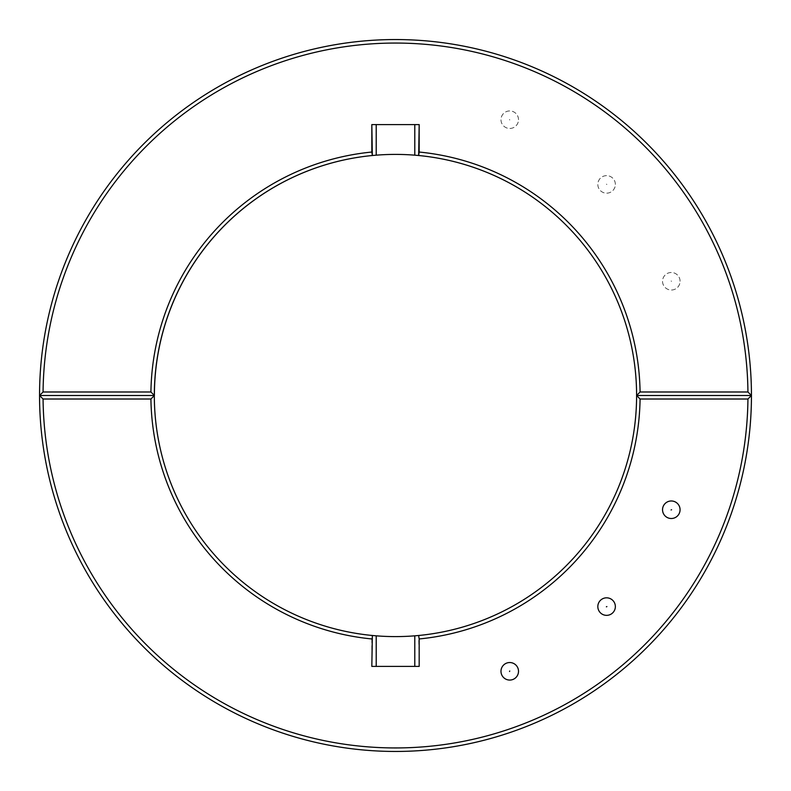 <?xml version="1.0" encoding="UTF-8"?>
<svg xmlns="http://www.w3.org/2000/svg" width="791" height="791" viewBox="0 0 791 791"><rect width="100%" height="100%" fill="white"/><g stroke="black" fill="none" stroke-linecap="round" stroke-linejoin="round"><path stroke-width="0.59" stroke-dasharray="3.96 2.97" d="M680.072 281.26A8.77 8.77 0 0 0 666.922 273.666A8.77 8.77 0 0 0 666.922 288.853A8.77 8.77 0 0 0 680.072 281.26A8.77 8.77 0 0 0 666.922 273.666A8.77 8.77 0 0 0 666.922 288.853A8.77 8.77 0 0 0 680.072 281.26M371.829 638.96L372.343 635.489A241.097 241.097 0 0 1 372.343 155.511L376.209 155.174L372.343 155.511L371.829 152.04L371.829 124.592L419.171 124.592L419.171 152.04A244.607 244.607 0 0 1 640.077 391.99L636.597 395.5L751.45 395.5L636.597 395.5L640.077 399.01L747.93 399.01L751.45 395.5L747.93 391.99L640.077 391.99A244.607 244.607 0 0 0 419.171 152.04L418.657 155.511L414.791 155.174L414.791 124.592L371.829 124.592L419.171 124.592L418.657 155.511A241.097 241.097 0 0 1 636.597 395.5L751.45 395.5A355.95 355.95 0 0 0 395.5 39.55A355.95 355.95 0 0 0 39.55 395.5L154.403 395.5L150.923 391.99L43.07 391.99L39.55 395.5L43.07 399.01L150.923 399.01L154.403 395.5L39.55 395.5L154.403 395.5L150.923 391.99L43.07 391.99L39.55 395.5A355.95 355.95 0 0 0 395.5 751.45A355.95 355.95 0 0 0 751.45 395.5L747.93 391.99A352.44 352.44 0 0 0 395.5 43.06A352.44 352.44 0 0 0 43.07 391.99A352.44 352.44 0 0 1 395.5 43.06A352.44 352.44 0 0 1 747.93 391.99L640.077 391.99L636.597 395.5A241.097 241.097 0 0 1 418.657 635.489L419.171 666.408L371.829 666.408L371.829 638.96A244.607 244.607 0 0 1 150.923 399.01M154.403 395.5A241.097 241.097 0 0 1 372.343 155.511L371.829 152.04A244.607 244.607 0 0 0 150.923 391.99A244.607 244.607 0 0 1 371.829 152.04L371.829 124.592L376.209 124.592L371.829 124.592L376.209 124.592L376.209 155.174A241.097 241.097 0 0 1 414.791 155.174L418.657 155.511A241.097 241.097 0 0 1 636.597 395.5M615.358 184.412A8.77 8.77 0 0 0 602.208 176.818A8.77 8.77 0 0 0 602.208 192.005A8.77 8.77 0 0 0 615.358 184.412A8.77 8.77 0 0 0 602.208 176.818A8.77 8.77 0 0 0 602.208 192.005A8.77 8.77 0 0 0 615.358 184.412M518.51 119.698A8.77 8.77 0 0 0 505.36 112.104A8.77 8.77 0 0 0 505.36 127.292A8.77 8.77 0 0 0 518.51 119.698A8.77 8.77 0 0 0 505.36 112.104A8.77 8.77 0 0 0 505.36 127.292A8.77 8.77 0 0 0 518.51 119.698M419.171 124.592L376.209 124.592L376.209 155.174A241.097 241.097 0 0 1 414.791 155.174L414.791 124.592L376.209 124.592L419.171 124.592M509.74 120.005L509.533 119.49L509.74 120.005M606.885 184.412L606.381 184.194L606.885 184.412M671.599 281.26L671.084 281.042L671.599 281.26M372.343 635.489L376.209 635.826A241.097 241.097 0 0 0 414.791 635.826L418.657 635.489M640.077 399.01A244.607 244.607 0 0 1 419.171 638.96M747.93 399.01A352.44 352.44 0 0 1 395.5 747.94A352.44 352.44 0 0 1 43.07 399.01M371.829 666.408L419.171 666.408L371.829 666.408M376.209 635.826L376.209 666.408M414.791 635.826L414.791 666.408M751.45 395.5A355.95 355.95 0 0 0 395.5 39.55A355.95 355.95 0 0 0 39.55 395.5"/><path stroke-width="1.19" d="M640.077 399.01A244.607 244.607 0 0 1 419.171 638.96L418.657 635.489A241.097 241.097 0 0 0 636.597 395.5L640.077 391.99L747.93 391.99L751.45 395.5L636.597 395.5L751.45 395.5L747.93 399.01L640.077 399.01L636.597 395.5L640.077 391.99L747.93 391.99L751.45 395.5A355.95 355.95 0 0 0 395.5 39.55A355.95 355.95 0 0 0 39.55 395.5L43.07 391.99L150.923 391.99L154.403 395.5L39.55 395.5L154.403 395.5L150.923 399.01L43.07 399.01L39.55 395.5L43.07 391.99L150.923 391.99L154.403 395.5L39.55 395.5A355.95 355.95 0 0 0 395.5 751.45A355.95 355.95 0 0 0 751.45 395.5L636.597 395.5A241.097 241.097 0 0 0 418.657 155.511L419.171 124.592L371.829 124.592L371.829 152.04A244.607 244.607 0 0 0 150.923 391.99A244.607 244.607 0 0 1 371.829 152.04L372.343 155.511A241.097 241.097 0 0 0 372.343 635.489L376.209 635.826L376.209 666.408M636.597 395.5A241.097 241.097 0 0 0 418.657 155.511L414.791 155.174L414.791 124.592L414.791 155.174A241.097 241.097 0 0 0 376.209 155.174L376.209 124.592L376.209 155.174L372.343 155.511L376.209 155.174A241.097 241.097 0 0 1 414.791 155.174L418.657 155.511L419.171 152.04L419.171 124.592L371.829 124.592L372.343 155.511A241.097 241.097 0 0 0 154.403 395.5M640.077 391.99A244.607 244.607 0 0 0 419.171 152.04A244.607 244.607 0 0 1 640.077 391.99M747.93 391.99A352.44 352.44 0 0 0 395.5 43.06A352.44 352.44 0 0 0 43.07 391.99A352.44 352.44 0 0 1 395.5 43.06A352.44 352.44 0 0 1 747.93 391.99M680.072 509.74A8.77 8.77 0 0 1 666.922 517.334A8.77 8.77 0 0 1 666.922 502.147A8.77 8.77 0 0 1 680.072 509.74M372.343 635.489L371.829 666.408L419.171 666.408L419.171 638.96M371.829 638.96A244.607 244.607 0 0 1 150.923 399.01M747.93 399.01A352.44 352.44 0 0 1 395.5 747.94A352.44 352.44 0 0 1 43.07 399.01M615.358 606.588A8.77 8.77 0 0 1 602.208 614.182A8.77 8.77 0 0 1 602.208 598.995A8.77 8.77 0 0 1 615.358 606.588M518.51 671.302A8.77 8.77 0 0 1 505.36 678.896A8.77 8.77 0 0 1 505.36 663.708A8.77 8.77 0 0 1 518.51 671.302M376.209 635.826A241.097 241.097 0 0 0 414.791 635.826L418.657 635.489M414.791 635.826L414.791 666.408M509.74 670.995L509.533 671.51L509.74 670.995M606.885 606.588L606.381 606.806L606.885 606.588M671.599 509.74L671.084 509.958L671.599 509.74M751.45 395.5A355.95 355.95 0 0 0 395.5 39.55A355.95 355.95 0 0 0 39.55 395.5"/></g></svg>
